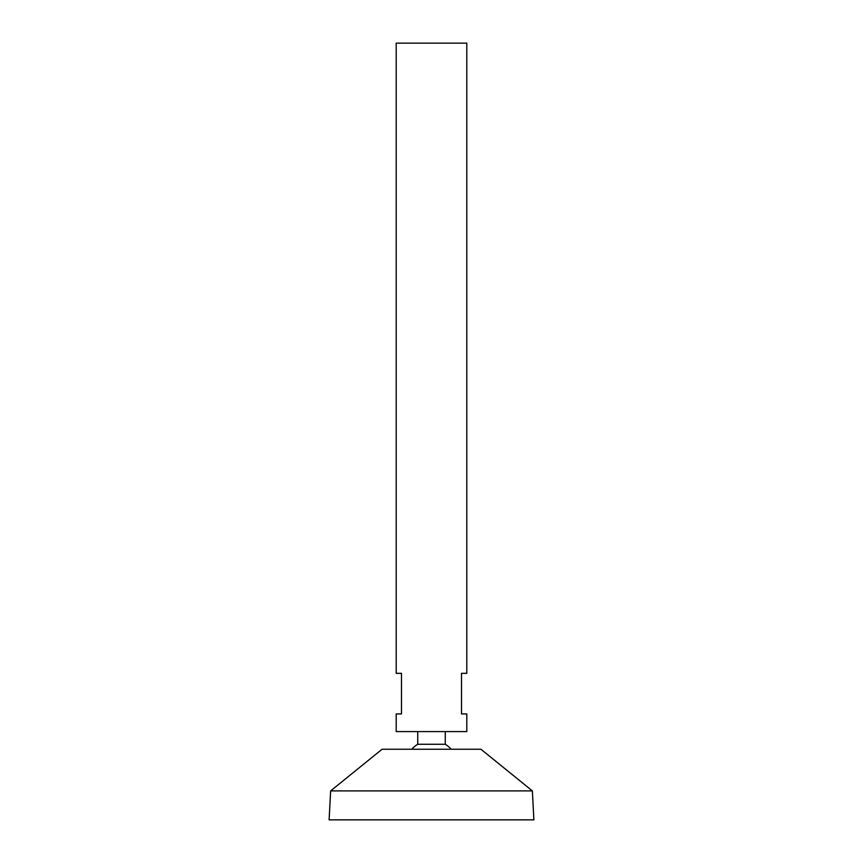 <?xml version="1.0" encoding="UTF-8"?>
<svg xmlns="http://www.w3.org/2000/svg" width="863" height="863" viewBox="0 0 863 863"><rect width="100%" height="100%" fill="white"/><g stroke="black" fill="none" stroke-linecap="round" stroke-linejoin="round"><path stroke-width="1.29" d="M466.807 43.15L396.193 43.15L396.193 673.334L401.489 673.334L401.489 713.938L396.193 713.938L396.193 731.587L466.807 731.587L466.807 713.938L461.511 713.938L461.511 673.334L466.807 673.334L466.807 43.15M445.265 731.587L445.265 744.273L417.735 744.273A26.483 26.483 0 0 0 411.759 749.246M532.363 790.896L480.928 749.246L382.072 749.246L330.637 790.896L329.116 819.85L533.884 819.85L532.363 790.896L330.637 790.896M417.735 731.587L417.735 744.273M451.241 749.246A26.483 26.483 0 0 0 445.265 744.273"/></g></svg>
